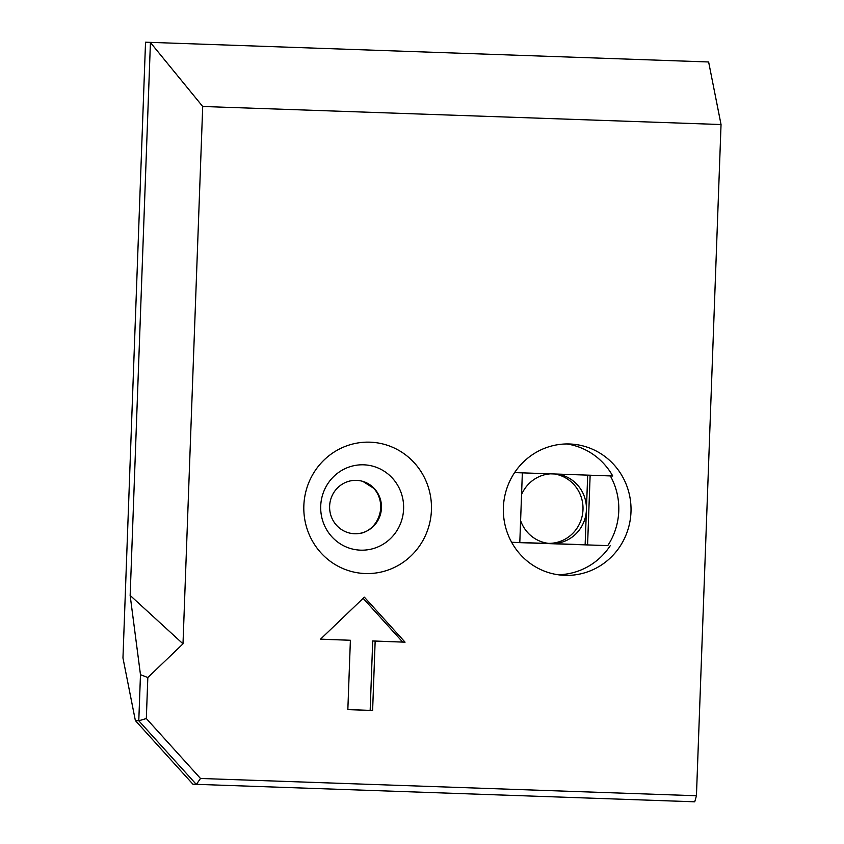 <?xml version="1.0" encoding="UTF-8"?>
<svg xmlns="http://www.w3.org/2000/svg" width="844" height="844" viewBox="0 0 844 844"><rect width="100%" height="100%" fill="white"/><g stroke="black" fill="none" stroke-linecap="round" stroke-linejoin="round"><path stroke-width="1.27" d="M354.564 533.735A26.702 25.932 -86.2 0 1 329.624 506.147A26.702 25.932 -86.2 0 1 356.527 480.363A26.702 25.932 -86.2 0 1 362.867 481.407A26.702 25.932 -86.2 0 1 381.414 508.784A26.702 25.932 -86.2 0 1 359.375 533.44A26.702 25.932 -86.2 0 1 354.564 533.735M130.145 595.706L150.422 42.527L202.708 106.481L721.04 124.532L708.633 61.971L145.537 42.2L122.96 657.982L135.367 720.554L192.917 784.213L694.739 801.8L696.437 795.744L200.503 778.474L196.335 784.445L138.785 720.776L135.367 720.554M372.615 710.479L347.844 709.614L350.387 640.258L320.477 639.214L364.365 597.151L405.057 642.168L375.158 641.124L372.615 710.479L347.844 709.53M375.158 641.124L372.71 640.955L370.168 710.31M405.057 642.168L372.71 640.955M363.142 598.333L402.62 641.999M350.387 640.258L320.562 639.14M520.6 520.611A34.92 33.908 93.8 0 0 550.183 543.525A34.92 33.908 93.8 0 0 586.411 509.871L585.135 544.76L519.798 542.481M587.688 475.13L586.411 509.871A34.92 33.908 93.8 0 0 557.019 474.064M550.573 473.832A34.92 33.908 93.8 0 0 521.56 494.573M590.135 475.214L587.582 544.929L585.135 544.76M511.643 542.281L519.798 542.565L522.352 472.851M610.339 475.921A65.726 63.827 -86.2 0 1 607.743 545.625L587.582 544.929M607.743 545.625L511.686 542.365M514.629 472.587L612.744 476.005A65.726 63.827 -86.2 0 0 566.704 443.955M610.18 545.794A65.726 63.827 -86.2 0 1 557.905 574.732M548.473 543.367A34.92 33.908 93.8 0 0 582.877 511.464A34.92 33.908 93.8 0 0 554.571 473.98M200.503 778.474L146.328 718.539L138.785 720.776L140.473 674.683L147.827 677.542L183 643.824L130.324 595.579M146.328 718.539L147.827 677.542M130.187 595.716L140.473 674.683M145.537 42.2L708.633 61.971M202.708 106.481L183 643.824M696.437 795.744L721.04 124.532M365.23 573.54A65.726 63.827 93.8 0 0 424.089 476.944A65.726 63.827 93.8 0 0 313.599 473.094A65.726 63.827 93.8 0 0 365.23 573.54M564.784 575.355A65.726 63.827 -86.2 0 1 562.779 575.249A65.726 63.827 -86.2 0 1 503.435 506.421A65.726 63.827 -86.2 0 1 569.594 443.986A65.726 63.827 -86.2 0 1 571.599 444.092A65.726 63.827 -86.2 0 1 630.943 512.92A65.726 63.827 -86.2 0 1 564.784 575.355M360.599 550.161A42.696 41.461 93.8 0 0 398.832 487.41A42.696 41.461 93.8 0 0 327.05 484.91A42.696 41.461 93.8 0 0 360.599 550.161M362.867 481.407L373.755 488.317C378.745 493.877 381.055 500.745 380.686 508.921C378.682 525.875 366.18 533.007 359.375 533.44"/></g></svg>
